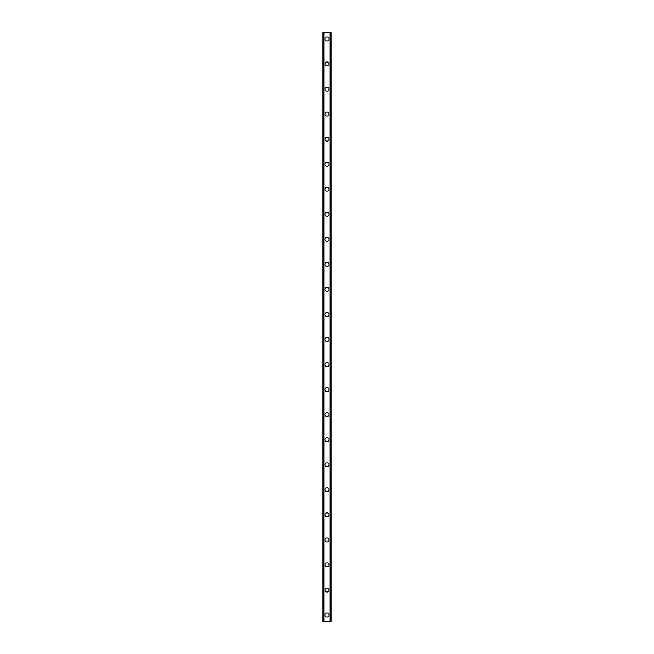 <?xml version="1.0" encoding="UTF-8"?>
<svg xmlns="http://www.w3.org/2000/svg" width="654" height="654" viewBox="0 0 654 654"><rect width="100%" height="100%" fill="white"/><g stroke="black" fill="none" stroke-linecap="round" stroke-linejoin="round"><path stroke-width="0.98" d="M325.013 615.038A1.987 1.987 0 0 1 327 613.051A1.987 1.987 0 0 1 328.987 615.038A1.987 1.987 0 0 1 327 617.024A1.987 1.987 0 0 1 325.013 615.038M325.013 589.99A1.987 1.987 0 0 1 327 588.011A1.987 1.987 0 0 1 328.987 589.99A1.987 1.987 0 0 1 327 591.976A1.987 1.987 0 0 1 325.013 589.99M325.013 564.942A1.987 1.987 0 0 1 327 562.963A1.987 1.987 0 0 1 328.987 564.942A1.987 1.987 0 0 1 327 566.928A1.987 1.987 0 0 1 325.013 564.942M325.013 539.902A1.987 1.987 0 0 1 327 537.915A1.987 1.987 0 0 1 328.987 539.902A1.987 1.987 0 0 1 327 541.88A1.987 1.987 0 0 1 325.013 539.902M325.013 514.853A1.987 1.987 0 0 1 327 512.867A1.987 1.987 0 0 1 328.987 514.853A1.987 1.987 0 0 1 327 516.832A1.987 1.987 0 0 1 325.013 514.853M325.013 489.805A1.987 1.987 0 0 1 327 487.819A1.987 1.987 0 0 1 328.987 489.805A1.987 1.987 0 0 1 327 491.783A1.987 1.987 0 0 1 325.013 489.805M325.013 464.757A1.987 1.987 0 0 1 327 462.779A1.987 1.987 0 0 1 328.987 464.757A1.987 1.987 0 0 1 327 466.743A1.987 1.987 0 0 1 325.013 464.757M325.013 439.709A1.987 1.987 0 0 1 327 437.73A1.987 1.987 0 0 1 328.987 439.709A1.987 1.987 0 0 1 327 441.695A1.987 1.987 0 0 1 325.013 439.709M325.013 414.661A1.987 1.987 0 0 1 327 412.682A1.987 1.987 0 0 1 328.987 414.661A1.987 1.987 0 0 1 327 416.647A1.987 1.987 0 0 1 325.013 414.661M325.013 389.62A1.987 1.987 0 0 1 327 387.634A1.987 1.987 0 0 1 328.987 389.62A1.987 1.987 0 0 1 327 391.599A1.987 1.987 0 0 1 325.013 389.62M325.013 364.572A1.987 1.987 0 0 1 327 362.586A1.987 1.987 0 0 1 328.987 364.572A1.987 1.987 0 0 1 327 366.551A1.987 1.987 0 0 1 325.013 364.572M325.013 339.524A1.987 1.987 0 0 1 327 337.538A1.987 1.987 0 0 1 328.987 339.524A1.987 1.987 0 0 1 327 341.502A1.987 1.987 0 0 1 325.013 339.524M325.013 314.476A1.987 1.987 0 0 1 327 312.498A1.987 1.987 0 0 1 328.987 314.476A1.987 1.987 0 0 1 327 316.462A1.987 1.987 0 0 1 325.013 314.476M325.013 289.428A1.987 1.987 0 0 1 327 287.449A1.987 1.987 0 0 1 328.987 289.428A1.987 1.987 0 0 1 327 291.414A1.987 1.987 0 0 1 325.013 289.428M325.013 264.38A1.987 1.987 0 0 1 327 262.401A1.987 1.987 0 0 1 328.987 264.38A1.987 1.987 0 0 1 327 266.366A1.987 1.987 0 0 1 325.013 264.38M325.013 239.339A1.987 1.987 0 0 1 327 237.353A1.987 1.987 0 0 1 328.987 239.339A1.987 1.987 0 0 1 327 241.318A1.987 1.987 0 0 1 325.013 239.339M325.013 214.291A1.987 1.987 0 0 1 327 212.305A1.987 1.987 0 0 1 328.987 214.291A1.987 1.987 0 0 1 327 216.27A1.987 1.987 0 0 1 325.013 214.291M325.013 189.243A1.987 1.987 0 0 1 327 187.257A1.987 1.987 0 0 1 328.987 189.243A1.987 1.987 0 0 1 327 191.221A1.987 1.987 0 0 1 325.013 189.243M325.013 164.195A1.987 1.987 0 0 1 327 162.217A1.987 1.987 0 0 1 328.987 164.195A1.987 1.987 0 0 1 327 166.181A1.987 1.987 0 0 1 325.013 164.195M325.013 139.147A1.987 1.987 0 0 1 327 137.168A1.987 1.987 0 0 1 328.987 139.147A1.987 1.987 0 0 1 327 141.133A1.987 1.987 0 0 1 325.013 139.147M325.013 114.098A1.987 1.987 0 0 1 327 112.12A1.987 1.987 0 0 1 328.987 114.098A1.987 1.987 0 0 1 327 116.085A1.987 1.987 0 0 1 325.013 114.098M325.013 89.058A1.987 1.987 0 0 1 327 87.072A1.987 1.987 0 0 1 328.987 89.058A1.987 1.987 0 0 1 327 91.037A1.987 1.987 0 0 1 325.013 89.058M325.013 64.01A1.987 1.987 0 0 1 327 62.024A1.987 1.987 0 0 1 328.987 64.01A1.987 1.987 0 0 1 327 65.989A1.987 1.987 0 0 1 325.013 64.01M325.013 38.962A1.987 1.987 0 0 1 327 36.976A1.987 1.987 0 0 1 328.987 38.962A1.987 1.987 0 0 1 327 40.949A1.987 1.987 0 0 1 325.013 38.962M331.112 32.7L322.823 32.7L322.823 621.3L331.177 621.3L331.177 32.7L331.112 621.3M323.722 32.7L323.722 621.3M323.812 32.7L323.812 621.3M323.983 32.7L323.983 621.3M330.017 32.7L330.017 621.3M330.188 32.7L330.188 621.3M330.278 32.7L330.278 621.3M322.888 32.7L322.888 621.3M322.962 32.7L322.962 621.3M323.068 32.7L323.068 621.3M330.932 32.7L330.932 621.3M331.038 32.7L331.038 621.3"/></g></svg>
